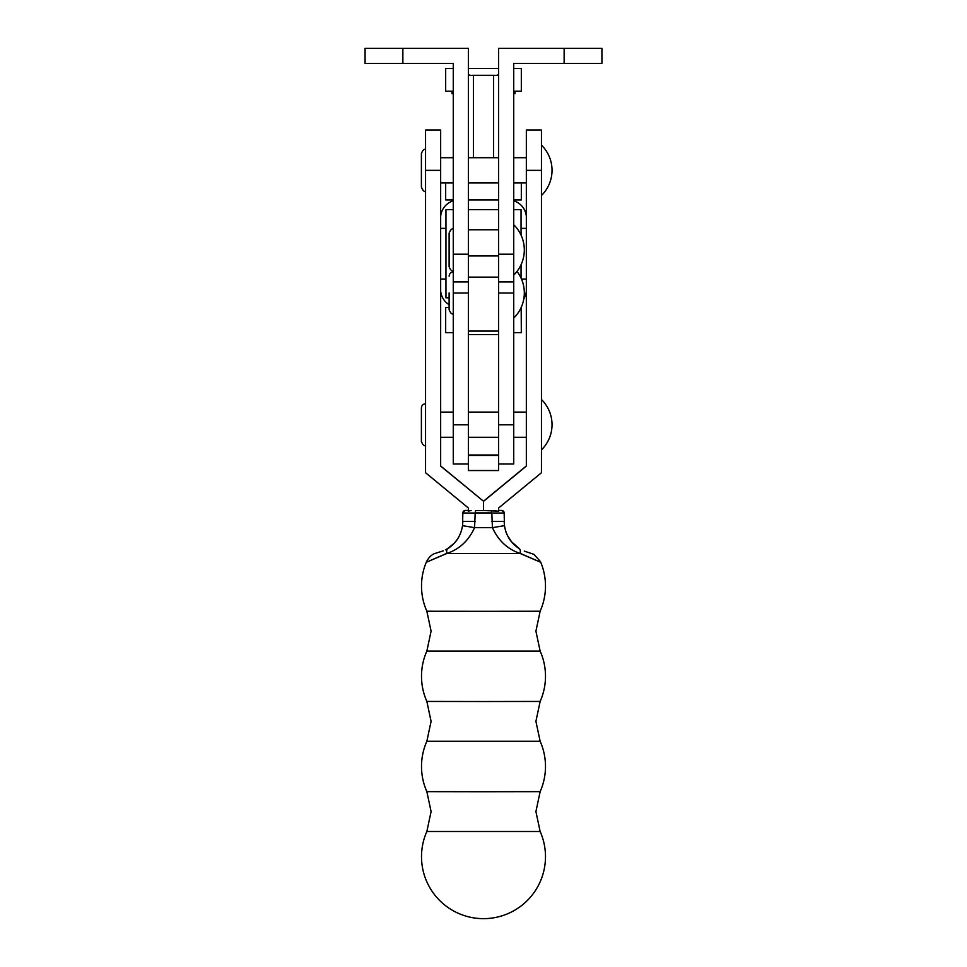 <?xml version="1.0" encoding="UTF-8"?>
<svg xmlns="http://www.w3.org/2000/svg" width="967" height="967" viewBox="0 0 967 967"><rect width="100%" height="100%" fill="white"/><g stroke="black" fill="none" stroke-linecap="round" stroke-linejoin="round"><path stroke-width="1.45" d="M483.5 791.731L540.142 791.647L535.911 811.567L540.142 831.487L426.858 831.487L431.089 811.567L426.858 791.647L483.5 791.731M483.5 701.522L540.142 701.438L535.911 721.358L540.142 741.278L426.858 741.278L431.089 721.358L426.858 701.438L483.5 701.522M483.5 611.313L540.142 611.229L535.911 631.149L540.142 651.069L426.858 651.069L431.089 631.149L426.858 611.229L483.5 611.313M541.447 145.11A35.283 35.283 0 0 1 541.447 195.503M520.161 553.366C547.068 564.994 547.068 565.03 520.161 553.475C507.542 549.208 498.307 540.601 492.433 527.668L491.816 513.042L475.184 513.042L474.567 527.668C468.693 540.601 459.458 549.196 446.839 553.475L520.161 553.475A15.121 5.198 122 0 0 519.231 548.603L519.231 548.519C511.011 543.212 506.079 535.573 504.448 525.565L504.158 521.334M462.842 512.933L465.018 510.443L468.379 510.407L465.357 510.419A2.514 2.514 180 0 0 462.842 512.933L462.842 513.03A2.514 2.514 180 0 1 465.357 510.503L468.379 510.516M471.134 510.516L468.379 511.156L468.379 508.001L425.553 472.73L425.553 129.989L440.662 129.989L440.662 466.082L483.5 501.244L483.5 510.516L475.643 510.528L483.5 510.528L483.5 501.365L526.338 466.082L526.338 129.989L541.447 129.989L541.447 472.73L498.621 508.001L498.621 511.156L483.5 510.516L495.866 510.516M491.357 510.528L491.816 513.042L504.158 513.03A2.514 2.514 180 0 0 501.643 510.503L498.621 510.407L501.982 510.443L504.158 512.933L504.448 525.649C506.092 535.682 511.011 543.333 519.231 548.603M462.552 525.565L462.842 521.334L462.552 525.565C460.908 535.585 455.989 543.236 447.769 548.519L447.769 548.603A15.121 5.198 58 0 0 446.839 553.475C419.932 565.03 419.932 564.994 446.839 553.366M447.769 548.603C455.989 543.309 460.921 535.658 462.552 525.649L462.842 513.03L475.184 513.042L475.643 510.528M504.448 525.649L492.433 527.668L483.5 527.68L474.567 527.668L462.552 525.649M519.231 548.519L511.507 541.75L507.506 535.597C506.297 532.732 505.959 533.24 504.448 525.565M454.043 543.381L447.769 548.519A15.121 5.173 -122 0 0 447.757 548.519L445.424 549.848M498.621 511.047L498.621 510.407M504.158 512.933A2.514 2.514 180 0 0 501.643 510.419M440.662 465.961L483.5 501.244L526.338 465.961M517.019 271.413A35.283 35.283 0 0 1 513.731 318.107M453.269 424.803L453.269 464.003L468.379 464.003L468.379 293.013L453.269 293.013L453.269 424.803L468.379 424.803M468.379 281.929L453.269 281.929L468.379 281.929L468.379 255.953L498.621 255.953L498.621 229.771L468.379 229.771L468.379 249.921L468.379 48.35L365.079 48.35L365.079 63.471L453.269 63.471L453.269 293.013M468.379 464.003L468.379 470.542L498.621 470.542L498.621 464.003L513.731 464.003L513.731 63.471L601.921 63.471L601.921 48.35L498.621 48.35L498.621 249.921M468.379 455.421L498.621 455.421M513.731 293.013L498.621 293.013L498.621 464.003M601.921 63.471L601.921 48.35M498.621 281.929L513.731 281.929L498.621 281.929L498.621 255.953L498.621 277.142L468.379 277.142L468.379 331.089L498.621 331.089L498.621 277.142M472.452 75.305L494.56 75.305M468.379 74.157C468.608 75.172 470.288 75.547 473.419 75.305L473.419 157.706M493.581 157.706L493.581 75.305C496.712 75.547 498.392 75.172 498.621 74.157M515 91.188L515 93.702L513.731 93.702M453.269 93.702L452 93.702L452 91.188M453.269 91.188L445.678 91.188L445.678 68.512L453.269 68.512M513.731 68.512L521.322 68.512L521.322 91.188L513.731 91.188M498.621 68.512L468.379 68.512M521.322 182.896L521.322 199.939L513.731 199.939M445.678 182.896L445.678 199.939L453.269 199.939M468.379 199.939L498.621 199.939M440.662 216.161A18.143 18.143 0 0 1 453.269 200.773M513.731 200.773A18.143 18.143 0 0 1 526.338 216.161M440.662 228.357L445.956 228.357M521.044 228.357L526.338 228.357M526.338 291.248A18.143 18.143 0 0 1 523.848 298.67M449.111 304.726A18.143 18.143 0 0 1 440.662 291.248M526.338 279.052L521.479 279.052M445.956 279.052L440.662 279.052M449.111 307.47L445.678 307.47L445.678 332.672L453.269 332.672M521.177 307.47L521.322 332.672L513.731 332.672M468.379 277.142L468.379 249.921M468.379 209.609L498.621 209.609M521.044 235.078L521.044 209.609L513.731 209.609M453.269 209.609L445.956 209.609L445.956 297.8L449.111 297.8M521.044 278.061L521.044 264.777M498.621 510.516L501.643 510.503M475.184 512.909L491.816 512.909M504.158 521.431L491.816 521.443M462.842 521.431L475.184 521.443M440.662 170.361L425.553 170.361M541.447 170.361L526.338 170.361M468.379 455.01L498.621 455.01M498.621 424.803L513.731 424.803M402.864 63.471L402.864 48.35M564.136 63.471L564.136 48.35M453.269 254.212L468.379 254.212M498.621 254.212L513.731 254.212M526.338 182.896L513.731 182.896M498.621 182.896L468.379 182.896M453.269 182.896L440.662 182.896M526.338 437.289L513.731 437.289M498.621 437.289L468.379 437.289M453.269 437.289L440.662 437.289M421.394 441.448L421.394 407.929L421.394 441.448C422.712 444.82 424.102 446.198 425.553 445.606M425.553 191.212C424.295 192.046 422.905 190.668 421.394 187.054L421.394 153.548C422.712 150.175 424.102 148.785 425.553 149.389M541.447 449.885A35.283 35.283 0 0 0 541.447 399.492M426.858 831.487A61.985 61.985 0 0 0 483.5 918.65A61.985 61.985 0 0 0 540.142 831.487M540.142 791.647A61.985 61.985 0 0 0 540.142 741.278M540.142 701.438A61.985 61.985 0 0 0 540.142 651.069M540.142 611.229A61.985 61.985 0 0 0 540.444 561.573L533.929 554.345L527.909 552.314M443.321 550.839L434.775 553.523C435.138 553.438 430.363 554.405 426.556 561.573A61.985 61.985 0 0 0 426.858 611.229M426.858 651.069A61.985 61.985 0 0 0 426.858 701.438M426.858 741.278A61.985 61.985 0 0 0 426.858 791.647M527.341 552.145L524.307 551.093M425.553 403.783C423.062 403.976 421.685 405.366 421.394 407.929M526.338 412.087L513.731 412.087M498.621 412.087L468.379 412.087M453.269 412.087L440.662 412.087M526.338 157.706L513.731 157.706M498.621 157.706L468.379 157.706M453.269 157.706L440.662 157.706M453.269 313.828C451.819 314.42 450.429 313.042 449.111 309.67L449.111 292.916M453.269 271.993C450.779 272.198 449.401 273.588 449.111 276.151M513.731 275.124A35.283 35.283 0 0 0 513.731 224.731M453.269 229.01C451.819 228.417 450.429 229.795 449.111 233.168L449.111 266.687C450.429 270.047 451.819 271.437 453.269 270.845M468.379 334.582L498.621 334.582"/></g></svg>
